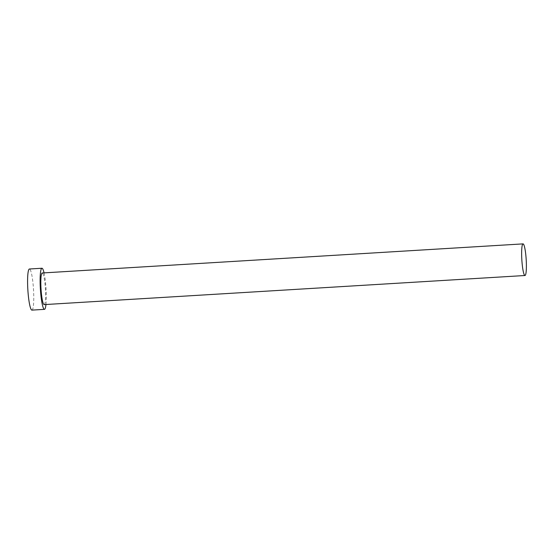 <?xml version="1.0" encoding="UTF-8"?>
<svg xmlns="http://www.w3.org/2000/svg" width="554" height="554" viewBox="0 0 554 554"><rect width="100%" height="100%" fill="white"/><g stroke="black" fill="none" stroke-linecap="round" stroke-linejoin="round"><path stroke-width="0.42" stroke-dasharray="2.77 2.08" d="M44.161 304.61A15.837 2.174 86.5 0 0 44.438 304.458A15.837 2.174 86.5 0 0 45.31 287.63A15.837 2.174 86.5 0 0 42.242 272.983M31.917 310.115A20.595 2.832 86.5 0 0 32.277 309.915A20.595 2.832 86.5 0 0 33.413 288.038A20.595 2.832 86.5 0 0 29.431 269.002M45.961 304.499A20.595 2.832 86.5 0 0 44.05 272.88"/><path stroke-width="0.83" d="M522.782 244.037A15.837 2.174 86.5 0 0 521.91 260.865A15.837 2.174 86.5 0 0 524.97 275.511A15.837 2.174 86.5 0 0 525.247 275.359A15.837 2.174 86.5 0 0 526.12 258.531A15.837 2.174 86.5 0 0 523.059 243.885A15.837 2.174 86.5 0 0 522.782 244.037M523.059 243.885L42.242 272.983A15.837 2.174 86.5 0 0 41.972 273.143A15.837 2.174 86.5 0 0 41.093 289.964A15.837 2.174 86.5 0 0 44.161 304.61L524.97 275.511M44.05 272.88A20.595 2.832 86.5 0 0 41.959 268.247A20.595 2.832 86.5 0 0 41.598 268.441A20.595 2.832 86.5 0 0 40.463 290.317A20.595 2.832 86.5 0 0 44.445 309.354A20.595 2.832 86.5 0 0 44.805 309.153A20.595 2.832 86.5 0 0 45.961 304.499M41.959 268.247L29.431 269.002A20.595 2.832 86.5 0 0 29.071 269.202A20.595 2.832 86.5 0 0 27.935 291.072A20.595 2.832 86.5 0 0 31.917 310.115L44.445 309.354"/></g></svg>
